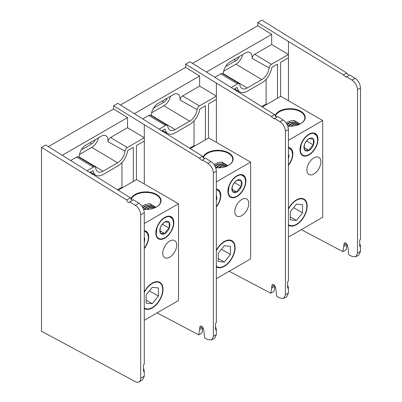 <?xml version="1.0" encoding="UTF-8"?>
<svg xmlns="http://www.w3.org/2000/svg" width="402" height="402" viewBox="0 0 402 402"><rect width="100%" height="100%" fill="white"/><g stroke="black" fill="none" stroke-linecap="round" stroke-linejoin="round"><path stroke-width="0.6" d="M130.896 199.05A15.211 8.784 180 0 1 141.353 192.287A15.211 8.784 180 0 1 156.599 194.467A15.211 8.784 180 0 1 156.599 206.889A15.211 8.784 180 0 1 143.614 209.367M156.458 206.97A14.819 8.553 0 0 0 160.659 201A14.819 8.553 0 0 0 156.318 194.95A14.819 8.553 0 0 0 141.368 192.844A14.819 8.553 0 0 0 131.243 199.533M164.84 238.18A12.743 7.357 -60 0 1 155.83 232.979A12.743 7.357 -60 0 1 164.84 217.371L164.84 217.371A12.743 7.357 -60 0 1 173.85 222.577A12.743 7.357 -60 0 1 164.84 238.18M144.268 291.842A15.211 8.784 -60 0 1 152.268 283.103A15.211 8.784 -60 0 1 163.021 289.314A15.211 8.784 -60 0 1 152.268 307.942A15.211 8.784 -60 0 1 144.268 308.445M169.729 241.084A9.879 5.703 120 0 0 163.277 249.788A9.879 5.703 120 0 0 164.79 257.702A9.879 5.703 120 0 0 169.729 257.215A9.879 5.703 120 0 0 176.182 248.511A9.879 5.703 120 0 0 174.669 240.597A9.879 5.703 120 0 0 169.729 241.084M144.268 320.309L178.528 300.525L178.528 203.744L136.62 179.548L118.203 190.181M144.268 230.688A12.743 7.357 -60 0 1 144.268 248.622M144.268 223.527L178.528 203.744M152.268 303.681L158.383 296.073L158.383 287.912L152.268 287.365L146.147 294.978L146.147 303.133L152.268 303.681L146.147 300.148M149.428 290.897L158.383 296.073M144.268 307.852A14.738 8.507 120 0 0 152.268 307.555A14.738 8.507 120 0 0 162.689 289.505A14.738 8.507 120 0 0 155.82 282.159A14.738 8.507 120 0 0 144.268 292.435M143.403 205.402A12.246 7.07 120 0 0 142.042 206.306L143.408 205.397A12.246 7.07 120 0 0 143.403 205.402L143.424 205.387M142.112 206.412L144.167 204.96L142.047 206.316M144.167 204.96L148.886 203.633A13.432 7.754 120 0 1 150.956 204.251A13.432 7.754 120 0 1 151.062 204.311M160.468 233.215L164.84 233.607C165.8 231.472 167.257 229.658 169.212 228.165L169.212 222.336L164.84 221.949C162.845 223.487 161.388 225.301 160.468 227.386L160.076 230.075L160.468 233.215A7.141 4.12 120 0 0 164.84 233.607A7.141 4.12 120 0 0 169.212 228.165A7.141 4.12 120 0 0 169.212 222.336A7.141 4.12 120 0 0 164.84 221.949A7.141 4.12 120 0 0 160.468 227.386A7.141 4.12 120 0 0 159.79 230.693A7.141 4.12 120 0 0 160.468 233.215M160.107 230.874L164.84 233.607M162.423 224.246L169.212 228.165M155.83 233.115L156.197 233.904L157.001 227.934L158.197 224.582M169.051 216.15L172.649 218.899L173.513 222.783M156.197 233.904A12.281 7.708 -64.8 0 1 156.087 230.361M164.84 237.793A12.266 7.08 -60 0 1 156.167 232.783A12.266 7.08 -60 0 1 164.84 217.763A12.266 7.08 -60 0 1 173.513 222.768A12.266 7.08 -60 0 1 164.84 237.793L164.669 237.889M155.112 207.643L150.991 208.939M150.137 209.105L155.479 207.472M156.036 207.196L149.358 207.869L147.212 209.427M146.67 209.447L149.041 207.688L156.016 207.171M155.283 206.819L154.609 206.357L147.609 206.859L144.429 209.422M143.966 209.392L147.298 206.683L154.433 206.261M153.539 205.814L152.86 205.352L145.866 205.854L143.052 208.035M142.886 207.708L145.549 205.673L152.69 205.251M151.79 204.804L148.886 203.633M142.821 207.583A12.281 7.708 -64.8 0 1 144.579 206.296M143.735 209.377A12.281 7.708 -64.8 0 1 146.323 207.306M146.484 209.452A12.281 7.708 -64.8 0 1 148.072 208.316M144.268 242.13A7.141 4.12 120 0 0 144.268 237.18M144.268 230.733L147.509 233.416L148.368 237.301M144.268 231.145A12.266 7.08 -60 0 1 148.368 237.286A12.266 7.08 -60 0 1 144.268 248.165M202.975 157.433A15.211 8.784 180 0 1 213.437 150.67A15.211 8.784 180 0 1 228.678 152.85A15.211 8.784 180 0 1 228.678 165.272A15.211 8.784 180 0 1 215.698 167.75M228.537 165.353A14.819 8.553 0 0 0 232.738 159.388A14.819 8.553 0 0 0 228.401 153.338A14.819 8.553 0 0 0 213.452 151.232A14.819 8.553 0 0 0 203.327 157.921M236.919 196.568A12.743 7.357 -60 0 1 227.909 191.362A12.743 7.357 -60 0 1 236.919 175.759L236.919 175.759A12.743 7.357 -60 0 1 245.929 180.96A12.743 7.357 -60 0 1 236.919 196.568M216.346 250.225A15.211 8.784 -60 0 1 224.346 241.486A15.211 8.784 -60 0 1 235.105 247.697A15.211 8.784 -60 0 1 224.346 266.33A15.211 8.784 -60 0 1 216.346 266.827M241.808 199.467A9.879 5.703 120 0 0 235.356 208.176A9.879 5.703 120 0 0 236.868 216.09A9.879 5.703 120 0 0 241.808 215.598A9.879 5.703 120 0 0 248.26 206.894A9.879 5.703 120 0 0 246.748 198.98A9.879 5.703 120 0 0 241.808 199.467M216.346 278.692L250.612 258.908L250.612 162.127L208.703 137.931L190.287 148.564M216.346 189.076A12.743 7.357 -60 0 1 216.346 207.005M216.346 181.91L250.612 162.127M224.346 262.069L230.467 254.456L230.467 246.295L224.346 245.753L218.231 253.36L218.231 261.521L224.346 262.069L218.231 258.536M221.507 249.285L230.467 254.456M216.346 266.24A14.738 8.507 120 0 0 224.346 265.943A14.738 8.507 120 0 0 234.768 247.893A14.738 8.507 120 0 0 227.899 240.547A14.738 8.507 120 0 0 216.346 250.818M215.482 163.785A12.246 7.07 120 0 0 214.125 164.694L215.487 163.78A12.246 7.07 120 0 0 215.482 163.785M214.191 164.795L216.251 163.343L214.125 164.699M216.251 163.343L220.969 162.021A13.432 7.754 120 0 1 223.04 162.634A13.432 7.754 120 0 1 223.145 162.699M232.547 191.603L236.919 191.99C237.878 189.855 239.336 188.041 241.29 186.553L241.29 180.724L236.919 180.332C234.924 181.87 233.467 183.684 232.547 185.769L232.155 188.463L232.547 191.603A7.141 4.12 120 0 0 236.919 191.99A7.141 4.12 120 0 0 241.29 186.553A7.141 4.12 120 0 0 241.29 180.724A7.141 4.12 120 0 0 236.919 180.332A7.141 4.12 120 0 0 232.547 185.769A7.141 4.12 120 0 0 231.874 189.076A7.141 4.12 120 0 0 232.547 191.603M232.185 189.257L236.919 191.99M234.502 182.634L241.29 186.553M227.909 191.498L228.281 192.292L229.08 186.317L230.281 182.965M241.135 174.533L244.733 177.282L245.592 181.166M228.281 192.292A12.281 7.708 -64.8 0 1 228.17 188.744M236.919 196.176A12.266 7.08 -60 0 1 228.246 191.171A12.266 7.08 -60 0 1 236.919 176.146A12.266 7.08 -60 0 1 245.592 181.156A12.266 7.08 -60 0 1 236.919 196.176L236.753 196.271M227.195 166.026L223.075 167.327M222.216 167.488L227.557 165.86M228.115 165.579L221.437 166.252L219.296 167.81M218.753 167.83L221.125 166.071L228.095 165.554M227.366 165.207L226.688 164.745L219.693 165.247L216.507 167.805M216.045 167.78L219.376 165.066L226.517 164.644M225.617 164.197L224.944 163.735L217.944 164.237L215.13 166.423M214.964 166.091L217.633 164.056L224.768 163.639M223.869 163.187L220.969 162.021M214.899 165.971A12.281 7.708 -64.8 0 1 216.658 164.684M215.814 167.76A12.281 7.708 -64.8 0 1 218.407 165.689M218.567 167.835A12.281 7.708 -64.8 0 1 220.15 166.699M216.346 200.513A7.141 4.12 120 0 0 216.346 195.563M216.346 189.116L219.587 191.799L220.447 195.684A12.266 7.08 -60 0 1 216.346 206.548M216.346 189.528A12.266 7.08 -60 0 1 220.447 195.673L220.447 195.658M275.053 115.816A15.211 8.784 180 0 1 285.515 109.058A15.211 8.784 180 0 1 300.761 111.238A15.211 8.784 180 0 1 300.761 123.655A15.211 8.784 180 0 1 287.777 126.138M300.616 123.736A14.819 8.553 0 0 0 304.822 117.771A14.819 8.553 0 0 0 300.48 111.721A14.819 8.553 0 0 0 285.531 109.615A14.819 8.553 0 0 0 275.405 116.304M309.002 154.951A12.743 7.357 -60 0 1 299.992 149.75A12.743 7.357 -60 0 1 309.002 134.142L309.002 134.142A12.743 7.357 -60 0 1 318.012 139.343A12.743 7.357 -60 0 1 309.002 154.951M288.43 208.613A15.211 8.784 -60 0 1 296.43 199.874A15.211 8.784 -60 0 1 307.183 206.085A15.211 8.784 -60 0 1 296.43 224.713A15.211 8.784 -60 0 1 288.43 225.215M313.892 157.855A9.879 5.703 120 0 0 307.44 166.559A9.879 5.703 120 0 0 308.952 174.473A9.879 5.703 120 0 0 313.892 173.986A9.879 5.703 120 0 0 320.344 165.277A9.879 5.703 120 0 0 318.831 157.363A9.879 5.703 120 0 0 313.892 157.855M288.43 237.074L322.69 217.296L322.69 120.515L280.782 96.319L262.365 106.952M288.43 147.459A12.743 7.357 -60 0 1 288.43 165.388M288.43 140.293L322.69 120.515M296.43 220.452L302.545 212.839L302.545 204.683L296.43 204.136L290.309 211.748L290.309 219.904L296.43 220.452L290.309 216.919M293.591 207.668L302.545 212.839M288.43 224.623A14.738 8.507 120 0 0 296.43 224.326A14.738 8.507 120 0 0 306.852 206.276A14.738 8.507 120 0 0 299.977 198.93A14.738 8.507 120 0 0 288.43 209.201M287.566 122.168L287.566 122.168A12.246 7.07 120 0 0 286.204 123.077L287.581 122.158M286.274 123.178L288.329 121.726L286.209 123.082M288.329 121.726L293.048 120.404A13.432 7.754 120 0 1 295.118 121.017A13.432 7.754 120 0 1 295.224 121.082M304.631 149.986L309.002 150.378C309.962 148.237 311.419 146.428 313.374 144.936L313.374 139.107L309.002 138.715C307.007 140.253 305.55 142.067 304.631 144.157L304.239 146.846L304.631 149.986A7.141 4.12 120 0 0 309.002 150.378A7.141 4.12 120 0 0 313.374 144.936A7.141 4.12 120 0 0 313.374 139.107A7.141 4.12 120 0 0 309.002 138.715A7.141 4.12 120 0 0 304.631 144.157A7.141 4.12 120 0 0 303.952 147.459A7.141 4.12 120 0 0 304.631 149.986M304.269 147.645L309.002 150.378M306.585 141.017L313.374 144.936M299.992 149.881L300.359 150.675L301.163 144.705L302.359 141.348M313.213 132.916L316.811 135.665L317.675 139.549A12.266 7.08 -60 0 1 309.002 154.559L308.831 154.659M300.359 150.675A12.281 7.708 -64.8 0 1 300.249 147.127M309.002 154.559A12.266 7.08 -60 0 1 300.329 149.554A12.266 7.08 -60 0 1 309.002 134.534A12.266 7.08 -60 0 1 317.675 139.539L317.675 139.524M299.274 124.409L295.153 125.71M294.294 125.871L299.641 124.243M300.199 123.967L293.515 124.64L291.375 126.193M290.832 126.218L293.204 124.459L300.178 123.942M299.445 123.59L298.771 123.128L291.772 123.63L288.591 126.193M288.123 126.163L291.46 123.449L298.596 123.032M297.701 122.58L297.023 122.118L290.023 122.62L287.214 124.806M287.048 124.474L289.711 122.444L296.847 122.022M295.952 121.57L293.048 120.404M286.983 124.354A12.281 7.708 -64.8 0 1 288.742 123.067M287.897 126.148A12.281 7.708 -64.8 0 1 290.485 124.077M290.646 126.223A12.281 7.708 -64.8 0 1 292.234 125.082M288.43 158.901A7.141 4.12 120 0 0 288.43 153.951M288.43 147.504L291.666 150.182L292.53 154.066A12.266 7.08 -60 0 1 288.43 164.936M288.43 147.916A12.266 7.08 -60 0 1 292.53 154.056L292.53 154.041M81.385 149.835L91.782 143.836A5.553 3.206 120 0 0 95.098 139.806M79.506 154.458L91.782 147.368A9.879 5.703 120 0 0 98.445 137.876M89.917 172.413L92.993 170.639A14.542 8.397 -60 0 0 95.917 175.257A14.542 8.397 -60 0 0 103.098 174.483L117.625 166.096A14.542 8.397 -60 0 0 127.73 150.584L133.323 147.353L133.323 181.453M121.952 162.493L121.952 187.211L122.65 187.613M136.429 179.659L136.429 145.564L144.303 141.012L144.303 137.725L127.303 147.544A3.311 1.915 120 0 0 124.982 151.202A10.517 6.07 -60 0 1 117.625 162.81L103.098 171.197A10.517 6.07 -60 0 1 97.771 171.679A10.517 6.07 -60 0 1 95.736 168.086A3.311 1.915 120 0 0 95.093 166.956A3.311 1.915 120 0 0 93.42 167.106L87.194 170.699M211 161.579C214.241 163.991 216.025 167.187 216.346 171.167L213.351 172.895C213.02 168.92 211.206 165.745 207.909 163.363L211 161.579L205.502 158.127L201.925 160.483L199.276 158.117L202.513 156.247L204.487 158.715M216.346 171.167L216.346 322.716L215.547 323.178L215.547 329.756L216.346 329.293L216.346 334.595L214.723 338.208L211.698 339.951L213.351 336.328L216.346 334.595M203.663 328.63L202.603 329.238L201.985 332.972L198.734 334.846L200.111 326.072L201.703 326.218L203.874 330.73L204.638 337.961L207.909 339.69L211.698 339.951M215.547 326.635L216.346 329.293M124.982 151.202L107.932 141.64A3.729 2.151 -60 0 1 110.54 137.529L127.303 147.544M93.42 167.106L76.656 157.092A3.729 2.151 -60 0 1 78.541 156.921L95.093 166.956M76.656 157.092L70.807 160.468M202.513 156.247L117.761 103.329L113.57 105.751L144.303 124.731L144.303 137.725L127.54 127.71L110.54 137.529M107.932 141.64A10.1 5.834 120 0 0 105.847 135.76A10.1 5.834 120 0 0 102.359 135.615L84.837 145.73A10.1 5.834 120 0 0 79.194 157.313M157.107 312.892L198.734 334.846M144.303 124.731L199.276 158.117M213.351 172.895L213.351 336.328M202.317 159.966L207.909 163.363M127.54 127.71L127.54 117.605L62.355 155.242M127.54 117.605L113.57 108.977L48.386 146.614M113.57 105.751L113.57 108.977M117.535 189.759L121.952 187.211M126.715 200.005L41.491 147.368L45.682 144.946L130.434 197.864L126.715 200.005A2.211 1.276 -120 0 0 128.238 202.276A2.211 1.276 -120 0 0 129.349 202.387A2.211 1.276 -120 0 0 129.735 201.869L135.278 205.296L138.921 203.196C142.162 205.608 143.941 208.804 144.268 212.784L144.268 364.333L143.469 364.795L143.469 371.373L144.268 370.91L144.268 376.207L142.645 379.815L139.037 381.9A7.904 4.563 -120 0 0 140.675 378.282L144.268 376.207M130.434 197.864L132.404 200.327M143.469 368.252L144.268 370.91M41.491 147.368L41.491 331.253L135.278 381.619A7.904 4.563 -120 0 0 139.037 381.9M144.268 212.784L140.675 214.859A7.904 4.563 -120 0 0 135.278 205.296M140.675 214.859L140.675 378.282M129.735 201.869L133.424 199.739L138.921 203.196M153.469 108.218L163.86 102.219A5.553 3.206 120 0 0 167.182 98.188M151.584 112.841L163.86 105.751A9.879 5.703 120 0 0 170.523 96.259M162.001 130.796L165.071 129.022A14.542 8.397 -60 0 0 167.996 133.64A14.542 8.397 -60 0 0 175.177 132.866L189.704 124.479A14.542 8.397 -60 0 0 199.809 108.967L205.407 105.736L205.407 139.836M194.035 120.876L194.035 145.594L194.734 145.996M208.507 138.047L208.507 103.947L216.387 99.4L216.387 96.113L199.382 105.927A3.311 1.915 120 0 0 197.065 109.585A10.517 6.07 -60 0 1 189.704 121.193L175.177 129.58A10.517 6.07 -60 0 1 169.855 130.062A10.517 6.07 -60 0 1 167.815 126.469A3.311 1.915 120 0 0 167.177 125.339A3.311 1.915 120 0 0 165.498 125.489L159.272 129.082M283.083 119.962C286.319 122.374 288.103 125.57 288.43 129.55L285.43 131.283C285.103 127.303 283.289 124.128 279.993 121.746L283.083 119.962L277.586 116.51L274.008 118.866L271.355 116.5L274.596 114.63L276.566 117.098M288.43 129.55L288.43 281.098L287.626 281.561L287.626 288.139L288.43 287.676L288.43 292.983L286.807 296.591L283.782 298.334L285.43 294.711L288.43 292.983M275.742 287.013L274.682 287.626L274.063 291.355L270.812 293.234L272.194 284.455L273.787 284.606L275.958 289.113L276.722 296.349L279.993 298.073L283.782 298.334M287.626 285.023L288.43 287.676M197.065 109.585L180.011 100.028A3.729 2.151 -60 0 1 182.619 95.912L199.382 105.927M165.498 125.489L148.735 115.474A3.729 2.151 -60 0 1 150.619 115.304L167.177 125.339M148.735 115.474L142.891 118.851M274.596 114.63L189.844 61.717L185.654 64.134L216.387 83.119L216.387 96.113L199.623 86.093L182.619 95.912M180.011 100.028A10.1 5.834 120 0 0 177.93 94.148A10.1 5.834 120 0 0 174.438 94.003L156.916 104.118A10.1 5.834 120 0 0 151.273 115.701M229.185 271.28L270.812 293.234M216.387 83.119L271.355 116.5M285.43 131.283L285.43 294.711M274.395 118.349L279.993 121.746M199.623 86.093L199.623 75.993L134.434 113.625M199.623 75.993L185.654 67.365L120.464 104.997M185.654 64.134L185.654 67.365M189.618 148.147L194.035 145.594M225.547 66.606L235.944 60.607A5.553 3.206 120 0 0 239.26 56.576M223.668 71.224L235.944 64.139A9.879 5.703 120 0 0 242.607 54.647M234.08 89.184L237.155 87.41A14.542 8.397 -60 0 0 240.079 92.023A14.542 8.397 -60 0 0 247.255 91.254L261.787 82.867A14.542 8.397 -60 0 0 271.888 67.355L277.486 64.124L277.486 98.219M266.114 79.259L266.114 103.977L266.812 104.384M280.586 96.43L280.586 62.33L288.465 57.782L288.465 54.496L271.466 64.315A3.311 1.915 120 0 0 269.144 67.968A10.517 6.07 -60 0 1 261.787 79.581L247.255 87.968A10.517 6.07 -60 0 1 241.934 88.45A10.517 6.07 -60 0 1 239.899 84.857A3.311 1.915 120 0 0 239.255 83.722A3.311 1.915 120 0 0 237.577 83.877L231.356 87.47M355.162 78.35C358.403 80.762 360.187 83.958 360.509 87.937L357.514 89.666C357.182 85.691 355.368 82.51 352.072 80.134L355.162 78.35L349.665 74.893L346.087 77.249L343.434 74.888L346.675 73.018L348.645 75.481M360.509 87.937L360.509 239.486L359.71 239.944L359.71 246.521L360.509 246.064L360.509 251.366L358.885 254.974L355.86 256.722L357.514 253.094L360.509 251.366M347.825 245.396L346.765 246.009L346.142 249.742L342.896 251.617L344.273 242.838L345.866 242.989L348.037 247.501L348.8 254.732L352.072 256.456L355.86 256.722M359.71 243.406L360.509 246.064M269.144 67.968L252.094 58.411A3.729 2.151 -60 0 1 254.702 54.295L271.466 64.315M237.577 83.877L220.814 73.857A3.729 2.151 -60 0 1 222.703 73.687L239.255 83.722M220.814 73.857L214.969 77.234M346.675 73.018L261.923 20.1L257.732 22.517L288.465 41.501L288.465 54.496L271.702 44.481L254.702 54.295M252.094 58.411A10.1 5.834 120 0 0 250.009 52.531A10.1 5.834 120 0 0 246.516 52.386L228.999 62.501A10.1 5.834 120 0 0 223.356 74.084M301.269 229.663L342.896 251.617M288.465 41.501L343.434 74.888M357.514 89.666L357.514 253.094M346.479 76.732L352.072 80.134M271.702 44.481L271.702 34.376L206.512 72.013M271.702 34.376L257.732 25.748L192.543 63.385M257.732 22.517L257.732 25.748M261.697 106.53L266.114 103.977M203.171 327.67L199.598 329.735M199.533 328.268L202.317 326.66M144.303 183.985L144.303 141.012M91.782 143.836L89.953 142.78M79.189 156.916L103.098 171.197M91.782 147.368L117.625 162.81M275.249 286.058L271.677 288.118M271.616 286.651L274.395 285.048M216.387 142.368L216.387 99.4M163.86 102.219L162.031 101.163M151.273 115.299L175.177 129.58M163.86 105.751L189.704 121.193M347.333 244.441L343.76 246.506M343.695 245.034L346.479 243.431M288.465 100.751L288.465 57.782M235.944 60.607L234.11 59.546M223.351 73.682L247.255 87.968M235.944 64.139L261.787 79.581M152.85 205.342L152.524 205.156M154.594 206.352L154.267 206.161M224.929 163.73L224.602 163.539M226.678 164.735L226.351 164.549M297.013 122.113L296.686 121.922M298.756 123.118L298.43 122.932M95.917 175.257L90.319 172.182M167.996 133.64L162.403 130.565M240.079 92.023L234.482 88.953"/></g></svg>
